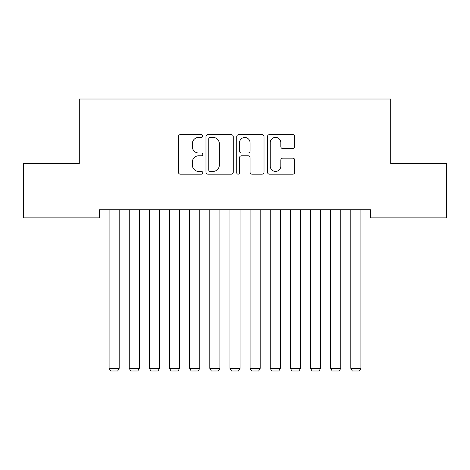 <?xml version="1.0" encoding="UTF-8"?>
<svg xmlns="http://www.w3.org/2000/svg" width="470" height="470" viewBox="0 0 470 470"><rect width="100%" height="100%" fill="white"/><g stroke="black" fill="none" stroke-linecap="round" stroke-linejoin="round"><path stroke-width="0.7" d="M202.77 136.018A1.387 1.387 0 0 0 201.389 134.637L180.38 134.637A1.98 1.98 0 0 0 178.406 136.611L178.406 172.202A1.98 1.98 0 0 0 180.38 174.182L201.389 174.182A1.387 1.387 0 0 0 202.77 172.796A1.387 1.387 0 0 0 201.389 171.415L198.669 171.415A6.327 6.327 0 0 1 192.342 165.088L192.342 162.121A6.327 6.327 0 0 1 198.669 155.793L201.389 155.793A1.387 1.387 0 0 0 202.77 154.407A1.387 1.387 0 0 0 201.389 153.026L198.669 153.026A6.327 6.327 0 0 1 192.342 146.699L192.342 143.732A6.327 6.327 0 0 1 198.669 137.405L201.389 137.405A1.387 1.387 0 0 0 202.77 136.018M292.781 148.579A1.98 1.98 0 0 0 294.761 146.599L294.761 136.611A1.98 1.98 0 0 0 292.781 134.637L269.451 134.637A1.98 1.98 0 0 0 267.477 136.611L267.477 172.202A1.98 1.98 0 0 0 269.451 174.182L292.781 174.182A1.98 1.98 0 0 0 294.761 172.202L294.761 160.141A1.98 1.98 0 0 0 292.781 158.167L282.799 158.167A1.98 1.98 0 0 0 280.819 160.141L280.819 166.121A5.288 5.288 0 0 1 275.532 171.415A5.288 5.288 0 0 1 270.244 166.121L270.244 142.692A5.288 5.288 0 0 1 275.532 137.405A5.288 5.288 0 0 1 280.819 142.692L280.819 146.599A1.98 1.98 0 0 0 282.799 148.579L292.781 148.579M370.56 209.802L99.44 209.802L99.44 217.857L23.5 217.857L23.5 163.472L79.295 163.472L79.295 99.017L390.705 99.017L390.705 163.472L446.5 163.472L446.5 217.857L370.56 217.857L370.56 209.802M233.273 136.611A1.98 1.98 0 0 0 231.293 134.637L207.963 134.637A1.98 1.98 0 0 0 205.983 136.611L205.983 172.202A1.98 1.98 0 0 0 207.963 174.182L231.293 174.182A1.98 1.98 0 0 0 233.273 172.202L233.273 136.611M238.707 134.637L262.037 134.637A1.98 1.98 0 0 1 264.017 136.611L264.017 172.202A1.98 1.98 0 0 1 262.037 174.182L252.055 174.182A1.98 1.98 0 0 1 250.075 172.202L250.075 157.767A1.98 1.98 0 0 0 248.101 155.793L241.474 155.793A1.98 1.98 0 0 0 239.5 157.767L239.5 172.796A1.387 1.387 0 0 1 238.114 174.182A1.387 1.387 0 0 1 236.727 172.796L236.727 136.611A1.98 1.98 0 0 1 238.707 134.637M210.137 137.405A1.387 1.387 0 0 0 208.751 138.791L208.751 170.028A1.387 1.387 0 0 0 210.137 171.415L213.004 171.415A6.327 6.327 0 0 0 219.331 165.088L219.331 143.732A6.327 6.327 0 0 0 213.004 137.405L210.137 137.405M250.075 142.792A5.288 5.288 0 0 0 244.788 137.504A5.288 5.288 0 0 0 239.5 142.792L239.5 151.046A1.98 1.98 0 0 0 241.474 153.026L248.101 153.026A1.98 1.98 0 0 0 250.075 151.046L250.075 142.792M119.18 209.802L119.18 368.368L109.105 368.368L109.105 209.802M119.18 368.368L117.67 370.983L110.62 370.983L109.105 368.368M139.32 209.802L139.32 368.368L129.25 368.368L129.25 209.802M139.32 368.368L137.81 370.983L130.76 370.983L129.25 368.368M159.465 209.802L159.465 368.368L149.395 368.368L149.395 209.802M159.465 368.368L157.955 370.983L150.905 370.983L149.395 368.368M179.605 209.802L179.605 368.368L169.535 368.368L169.535 209.802M179.605 368.368L178.095 370.983L171.045 370.983L169.535 368.368M199.75 209.802L199.75 368.368L189.68 368.368L189.68 209.802M199.75 368.368L198.24 370.983L191.19 370.983L189.68 368.368M219.895 209.802L219.895 368.368L209.82 368.368L209.82 209.802M219.895 368.368L218.38 370.983L211.33 370.983L209.82 368.368M240.035 209.802L240.035 368.368L229.965 368.368L229.965 209.802M240.035 368.368L238.525 370.983L231.475 370.983L229.965 368.368M260.18 209.802L260.18 368.368L250.105 368.368L250.105 209.802M260.18 368.368L258.67 370.983L251.62 370.983L250.105 368.368M280.32 209.802L280.32 368.368L270.25 368.368L270.25 209.802M280.32 368.368L278.81 370.983L271.76 370.983L270.25 368.368M300.465 209.802L300.465 368.368L290.395 368.368L290.395 209.802M300.465 368.368L298.955 370.983L291.905 370.983L290.395 368.368M320.605 209.802L320.605 368.368L310.535 368.368L310.535 209.802M320.605 368.368L319.095 370.983L312.045 370.983L310.535 368.368M340.75 209.802L340.75 368.368L330.68 368.368L330.68 209.802M340.75 368.368L339.24 370.983L332.19 370.983L330.68 368.368M360.895 209.802L360.895 368.368L350.82 368.368L350.82 209.802M360.895 368.368L359.38 370.983L352.33 370.983L350.82 368.368"/></g></svg>

